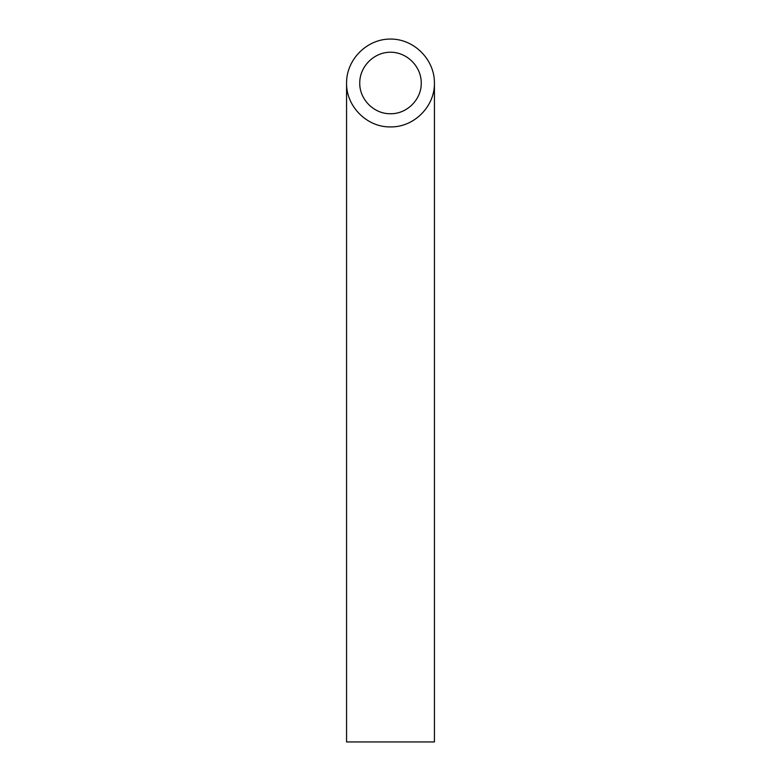 <?xml version="1.0" encoding="UTF-8"?>
<svg xmlns="http://www.w3.org/2000/svg" width="781" height="781" viewBox="0 0 781 781"><rect width="100%" height="100%" fill="white"/><g stroke="black" fill="none" stroke-linecap="round" stroke-linejoin="round"><path stroke-width="1.17" d="M390.5 113.733C406.94 114.075 421.594 99.421 421.252 82.981C421.379 66.531 406.95 52.102 390.5 52.229C374.05 52.102 359.621 66.531 359.748 82.981C359.406 99.421 374.06 114.075 390.5 113.733M434.431 741.95L346.569 741.95L346.569 82.981C346.081 106.46 367.021 127.401 390.5 126.912C413.979 127.401 434.919 106.46 434.431 82.981L434.431 741.95M434.431 82.981C434.607 59.473 414.008 38.874 390.5 39.05C366.992 38.874 346.393 59.473 346.569 82.981"/></g></svg>
